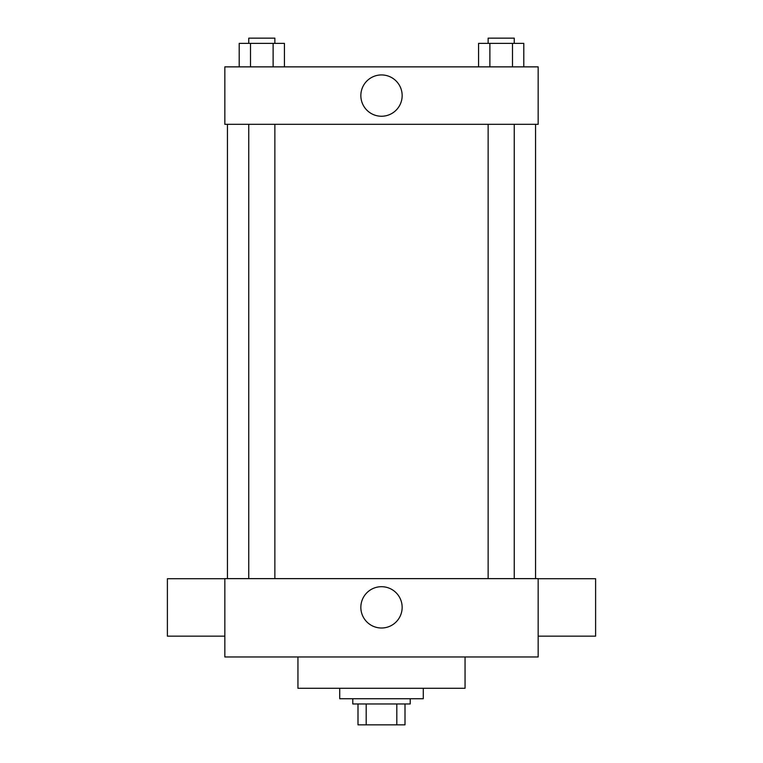 <?xml version="1.0" encoding="UTF-8"?>
<svg xmlns="http://www.w3.org/2000/svg" width="763" height="763" viewBox="0 0 763 763"><rect width="100%" height="100%" fill="white"/><g stroke="black" fill="none" stroke-linecap="round" stroke-linejoin="round"><path stroke-width="1.14" d="M396.817 703.963L396.817 724.85L358 724.85L358 703.963M396.817 724.85L405 724.85L405 703.963L405 724.85M410.217 698.736L410.217 703.963L352.783 703.963L352.783 698.736M366.183 703.963L366.183 724.85M339.726 688.293L339.726 698.736L423.274 698.736L423.274 688.293M297.951 656.962L297.951 688.293L465.048 688.293L465.048 656.962M538.163 656.962L224.837 656.962L224.837 578.631L538.163 578.631L538.163 656.962M360.842 607.358A20.658 20.658 0 0 1 391.829 589.465A20.658 20.658 0 0 1 391.829 625.24A20.658 20.658 0 0 1 360.842 607.358M538.163 578.716L595.607 578.716L595.607 636.161L538.163 636.161M224.837 636.161L167.393 636.161L167.393 578.716L224.837 578.716M538.163 124.312L224.837 124.312L224.837 66.867L538.163 66.867L538.163 124.312M402.158 95.594A20.658 20.658 0 0 1 371.171 113.477A20.658 20.658 0 0 1 371.171 77.702A20.658 20.658 0 0 1 402.158 95.594M523.8 66.867L523.8 43.377L478.573 43.377L478.573 66.867M512.498 43.377L512.498 66.867M489.884 43.377L489.884 66.867M488.139 43.377L488.139 38.15L514.243 38.15L514.243 43.377M284.427 66.867L284.427 43.377L239.201 43.377L239.201 66.867M273.116 43.377L273.116 66.867M250.502 43.377L250.502 66.867M248.757 43.377L248.757 38.15L274.861 38.15L274.861 43.377M227.45 124.312L227.45 578.631M535.55 124.312L535.55 578.631M514.243 578.631L514.243 124.312M488.139 578.631L488.139 124.312M248.757 124.312L248.757 578.631M274.861 124.312L274.861 578.631"/></g></svg>
